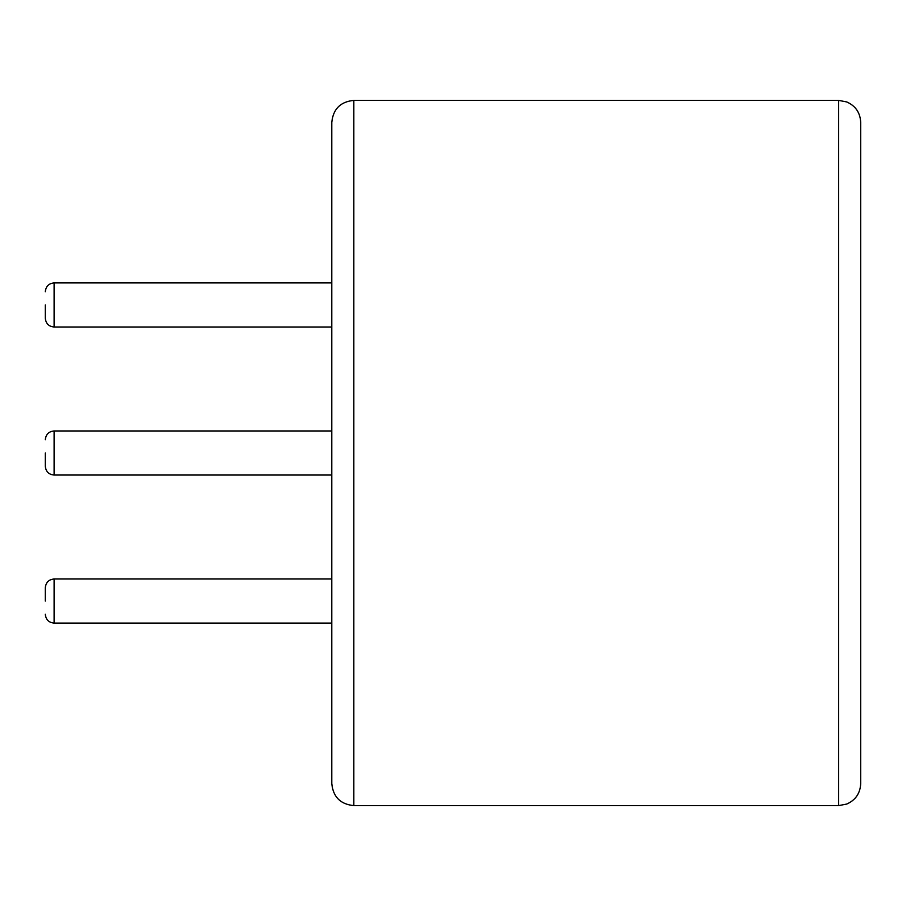 <?xml version="1.0" encoding="UTF-8"?>
<svg xmlns="http://www.w3.org/2000/svg" width="906" height="906" viewBox="0 0 906 906"><rect width="100%" height="100%" fill="white"/><g stroke="black" fill="none" stroke-linecap="round" stroke-linejoin="round"><path stroke-width="1.36" d="M353.827 805.604L353.827 100.396C340.441 101.698 333.102 109.048 331.789 122.435L331.789 783.565C333.102 796.952 340.441 804.302 353.827 805.604L838.662 805.604L846.77 804.052C855.604 800.066 860.247 793.237 860.7 783.565L860.7 122.435C860.247 112.763 855.604 105.934 846.77 101.948L838.662 100.396L838.662 805.604M45.3 304.96L45.3 318.187L45.3 304.96M331.789 326.998L54.111 326.998L54.111 282.921L331.789 282.921L331.789 304.96M45.3 601.04L45.3 587.813L45.3 601.04M45.3 453L45.3 466.228L45.3 453M331.789 430.962L54.111 430.962L54.111 475.038L331.789 475.038M331.789 579.002L54.111 579.002L54.111 623.079L331.789 623.079M353.827 100.396L838.662 100.396M54.111 326.998C48.811 326.522 45.866 323.589 45.3 318.187M54.111 282.921C48.811 283.397 45.866 286.33 45.3 291.743M54.111 475.038C48.811 474.563 45.866 471.63 45.3 466.228M54.111 430.962C48.811 431.437 45.866 434.37 45.3 439.772M54.111 623.079C48.811 622.603 45.866 619.67 45.3 614.257M54.111 579.002C48.811 579.478 45.866 582.411 45.3 587.813"/></g></svg>
